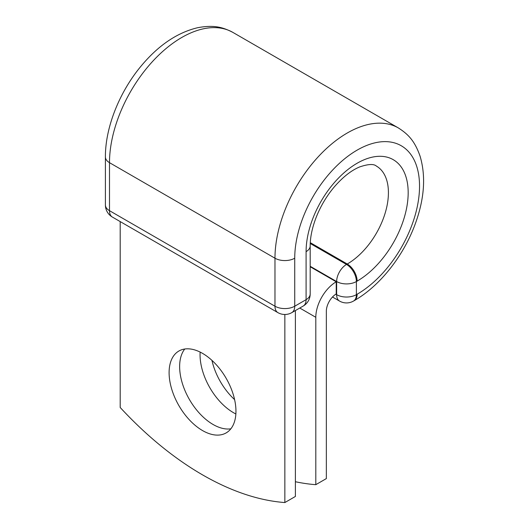 <?xml version="1.0" encoding="UTF-8"?>
<svg xmlns="http://www.w3.org/2000/svg" width="529" height="529" viewBox="0 0 529 529"><rect width="100%" height="100%" fill="white"/><g stroke="black" fill="none" stroke-linecap="round" stroke-linejoin="round"><path stroke-width="0.79" d="M202.528 353.365A47.273 27.29 -120 0 0 178.888 351.025A47.273 27.29 -120 0 0 171.647 388.908A47.273 27.29 -120 0 0 202.528 430.56A47.273 27.29 -120 0 0 226.161 432.901A47.273 27.29 -120 0 0 233.408 395.024A47.273 27.29 -120 0 0 202.528 353.365M184.753 349.014A47.273 27.29 -120 0 0 183.814 387.671A47.273 27.29 -120 0 0 213.061 424.476A47.273 27.29 -120 0 0 230.836 428.827M234.592 399.6A47.273 27.29 60 0 1 211.95 360.375M235.861 413.969A47.273 27.29 60 0 1 233.481 412.686A47.273 27.29 60 0 1 200.141 352.089M295.387 481.727A291.069 168.05 -120 0 0 315.806 484.676L326.347 478.593L326.347 311.217A14.157 8.173 -60 0 1 336.226 293.952L336.226 281.785L310.186 266.748M315.806 484.676L315.806 317.301A29.062 16.776 -60 0 1 336.226 281.785L336.226 281.785M284.853 314.484L284.853 502.55L295.387 496.466L295.387 310.563M284.853 502.55A291.069 168.05 60 0 1 120.195 407.489L120.195 221.585M315.806 317.301L299.764 308.037M335.829 294.197L336.636 294.666L336.636 281.547L310.186 266.279M310.239 243.492L346.515 264.434A13.972 8.067 60 0 1 356.394 281.547L356.394 294.666A13.972 8.067 60 0 1 353.498 301.061L354.245 300.637A13.972 8.067 -120 0 0 357.135 294.236L356.394 294.666A13.972 8.067 180 0 1 336.636 294.666A13.972 8.067 120 0 0 339.532 301.061L332.496 297M357.135 281.117A72.189 41.679 -60 0 0 408.176 192.708A72.189 41.679 -60 0 0 357.135 163.243A72.189 41.679 -60 0 0 306.093 251.652A13.972 8.067 0 0 0 310.186 245.945C310.179 237.124 312.262 227.358 316.448 216.645C320.726 206.032 326.472 196.352 333.687 187.616C342.494 177.321 351.177 170.417 359.727 166.906C368.23 164.043 373.772 163.765 376.364 166.06A58.216 33.611 -60 0 1 385.284 212.711A58.216 33.611 -60 0 1 347.255 264.011L346.515 264.434A13.972 8.067 120 0 0 336.636 281.547A13.972 8.067 180 0 0 356.394 281.547L357.135 281.117A13.972 8.067 -120 0 0 347.255 264.011L310.278 242.659M105.403 156.968A13.972 8.067 0 0 0 109.496 162.674A102.223 59.017 -60 0 1 154.118 59.797A102.223 59.017 -60 0 1 232.892 32.408C222.478 27.025 213.604 24.724 197.628 27.72C177.255 32.586 158.482 45.282 141.316 65.808C119.481 91.867 105.238 127.463 105.403 156.968L105.403 204.974A13.972 8.067 0 0 0 109.496 210.681L274.974 306.218A13.972 8.067 0 0 0 294.732 306.218L306.093 299.659A13.972 8.067 0 0 0 310.186 293.952L310.186 245.945M105.403 204.974A13.972 13.972 0 0 0 112.386 217.075A13.972 8.067 120 0 1 109.496 210.681L109.496 162.674L274.974 258.212A102.223 59.017 -60 0 1 319.595 155.334A102.223 59.017 -60 0 1 398.37 127.945L232.892 32.408M112.386 217.075L277.864 312.613A13.972 8.067 120 0 1 274.974 306.218L274.974 258.212A13.972 8.067 0 0 0 294.732 258.212A88.25 50.956 -60 0 1 357.135 150.124A88.25 50.956 -60 0 1 419.537 186.148A88.25 50.956 -60 0 1 357.135 294.236M306.093 251.652L306.093 299.659A13.972 8.067 -120 0 1 303.196 306.053A13.972 13.972 0 0 0 310.186 293.952M294.732 258.212L294.732 306.218A13.972 8.067 -120 0 1 291.836 312.613L303.196 306.053M354.245 300.637C379.868 286.037 403.561 255.924 415.219 223.998C424.417 198.858 426.037 176.243 420.066 156.154C414.676 140.826 408.243 134.273 398.37 127.945M339.532 301.061A13.972 13.972 0 0 0 353.498 301.061M277.864 312.613A13.972 13.972 0 0 0 291.836 312.613"/></g></svg>
